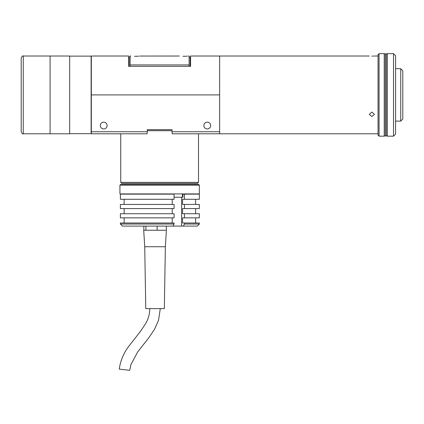 <?xml version="1.0" encoding="UTF-8"?>
<svg xmlns="http://www.w3.org/2000/svg" width="424" height="424" viewBox="0 0 424 424"><rect width="100%" height="100%" fill="white"/><g stroke="black" fill="none" stroke-linecap="round" stroke-linejoin="round"><path stroke-width="0.64" d="M23.262 133.793L50.08 133.793L50.08 94.907L50.08 133.793L69.674 133.793L69.674 56.026L23.262 56.026C22.758 55.502 22.075 56.191 21.2 58.088L21.2 131.732C22.075 133.629 22.758 134.318 23.262 133.793L23.262 56.026M50.08 94.907L50.08 56.026L50.08 94.907M100.308 125.541A3.403 3.403 0 0 0 103.71 128.944A3.403 3.403 0 0 0 107.118 125.541A3.403 3.403 0 0 0 103.71 122.138A3.403 3.403 0 0 0 100.308 125.541M203.859 125.541A3.403 3.403 0 0 0 207.267 128.944A3.403 3.403 0 0 0 210.67 125.541A3.403 3.403 0 0 0 207.267 122.138A3.403 3.403 0 0 0 203.859 125.541M172.133 133.793L172.012 129.67L147.261 129.67L147.261 131.732L91.335 131.732L91.335 56.026L128.695 56.026L128.695 66.34L190.577 66.34L190.577 56.026L219.643 56.026L219.643 133.793L172.133 133.793M219.643 131.732L172.012 131.732M147.261 131.732L147.139 133.793L91.335 133.793L91.335 131.732M120.75 182.373L198.517 182.373L197.489 183.407L121.783 183.407L120.75 182.373L120.75 133.793M198.517 182.373L198.517 133.793M147.261 129.67L172.012 129.67M172.012 130.698L147.261 130.698M183.014 56.281L183.873 56.291C178.016 56.005 178.016 56.005 183.873 56.291L185.558 56.254M134.541 56.281L135.399 56.291C129.543 56.005 129.543 56.005 135.399 56.291L137.079 56.254M130.136 57.055L129.108 57.055L129.108 66.271L130.136 66.271L130.136 64.925L189.131 64.925L189.131 66.271L190.164 66.271L190.164 57.055L189.131 57.055M188.187 56.053L189.131 56.026L189.131 64.925M130.136 64.925L130.136 56.026L130.857 56.026M137.138 56.254L138.728 56.148M139.713 56.053L179.336 56.026M135.399 56.291C141.25 56 141.25 56 135.399 56.291M185.611 56.254L187.207 56.148M183.873 56.291C189.729 56 189.729 56 183.873 56.291M371.859 56.111C375.187 56.016 375.187 56.016 371.859 56.111C368.53 56.016 368.53 56.016 371.859 56.111L372.813 56.1M372.882 56.095L373.703 56.069M91.335 94.907L219.643 94.907L219.643 56.026L369.278 56.026M371.859 116.542L369.278 114.353L371.859 112.074L374.434 114.353L371.859 116.542M379.077 136.168L378.044 135.134L378.044 54.685L379.077 53.652L379.077 136.168L384.234 136.168L384.234 53.652L379.077 53.652M400.738 121.105L402.8 119.043L402.8 70.776L400.738 68.715L400.738 121.105L395.581 121.105M387.329 53.859L385.268 53.859L385.268 135.961L386.296 135.961L386.296 53.859L386.296 135.961L387.329 135.961M393.52 94.907L393.52 53.652L387.329 53.652L387.329 136.168L393.52 136.168L393.52 94.907M393.52 53.652L395.581 55.719L395.581 134.101L393.52 136.168M384.234 53.859L385.268 53.859L385.268 135.961L384.234 135.961M199.344 185.156L198.623 184.435L120.649 184.435L119.928 185.156L119.928 193.922L199.344 193.922L199.344 185.156L119.928 185.156M182.468 197.224L182.468 193.922L182.468 197.224M184.445 194.128L199.344 194.128L199.344 199.285L184.445 199.285L184.445 194.128L182.929 194.128L182.929 197.224L174.084 197.224M183.401 226.103L184.445 224.042L199.344 224.042L197.282 226.103L122.467 226.103L120.379 224.042L174.084 224.042L173.04 226.103M172.202 204.442L172.202 199.285M172.202 213.728L172.202 208.571M172.202 223.008L172.202 217.851M184.445 217.851L184.445 213.728L199.344 213.728L199.344 217.851L182.564 217.851L182.564 223.008L199.344 223.008L199.344 224.042M184.445 208.571L184.445 204.442L199.344 204.442L199.344 208.571L182.564 208.571L182.564 213.728L184.445 213.728M184.445 199.285L182.564 199.285L182.564 204.442L184.445 204.442M124.142 217.851L124.142 223.008M174.084 217.851L120.379 217.851L120.379 213.728L174.084 213.728L174.084 217.851M124.142 208.571L124.142 213.728M174.084 208.571L120.379 208.571L120.379 204.442L174.084 204.442L174.084 208.571M124.142 199.285L124.142 204.442M174.084 199.285L120.379 199.285L120.379 194.128L174.084 194.128L174.084 199.285M174.084 224.042L174.084 223.008L120.379 223.008L120.379 224.042M184.445 224.042L184.445 223.008M165.365 246.731L144.732 246.731L145.766 308.614L164.332 308.614L165.365 246.731L166.393 230.232L166.24 226.103M157.119 230.232L157.119 226.103M145.925 230.232L145.925 226.103M143.858 230.232L143.858 226.103M149.789 308.614C149.714 314.057 148.315 319.087 145.596 323.708L140.1 331.849L128.721 346.366C123.623 353.081 120.469 360.67 119.25 369.14L129.707 370.311L130.873 364.682L137.705 351.888L149.168 337.303L154.665 329.045L158.523 320.274L160.309 308.614M165.71 230.232L143.704 230.232L144.732 246.731M69.674 133.692L91.128 133.692L91.128 56.127L69.674 56.127M181.578 226.103L181.578 197.224M378.044 56.026L374.434 56.026M378.044 133.793L219.643 133.793M395.581 68.715L400.738 68.715M195.628 217.851L195.628 223.008M195.628 208.571L195.628 213.728M195.628 199.285L195.628 204.442"/></g></svg>
